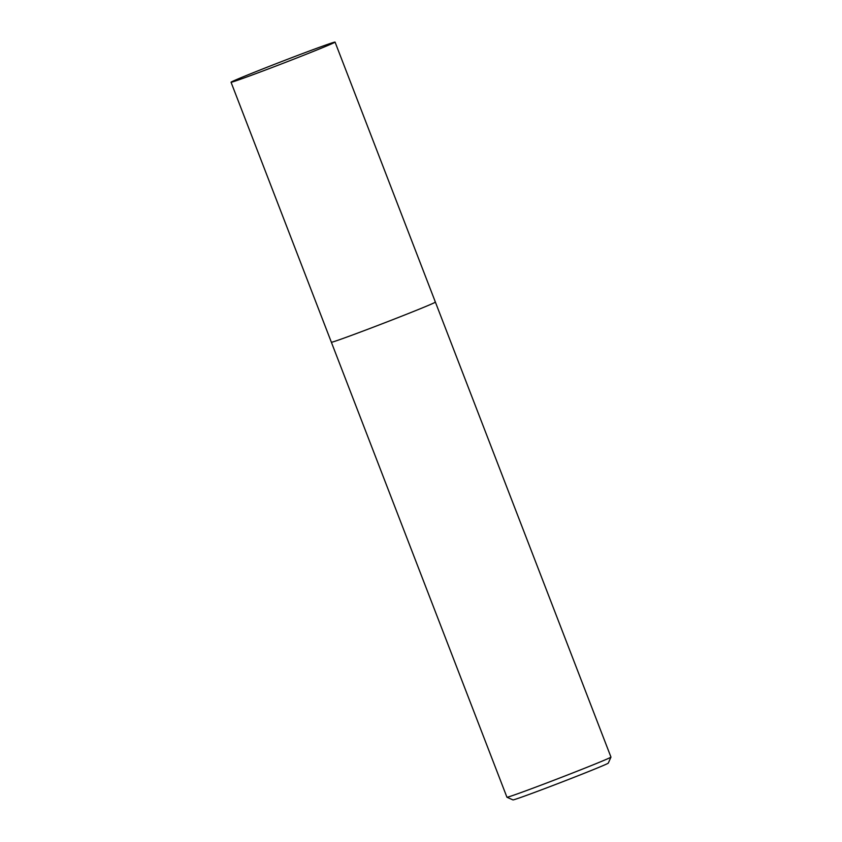 <?xml version="1.0" encoding="UTF-8"?>
<svg xmlns="http://www.w3.org/2000/svg" width="842" height="842" viewBox="0 0 842 842"><rect width="100%" height="100%" fill="white"/><g stroke="black" fill="none" stroke-linecap="round" stroke-linejoin="round"><path stroke-width="1.26" d="M231.045 82.232A55.751 1.074 158.9 0 1 279.491 62.392A55.751 1.074 158.9 0 1 334.632 42.132A55.751 1.074 158.9 0 1 335.063 42.1A55.751 1.074 158.9 0 1 286.617 61.94A55.751 1.074 158.9 0 1 231.476 82.211A55.751 1.074 158.9 0 1 231.045 82.232L331.369 342.231A55.751 1.074 -21.1 0 0 331.801 342.21A55.751 1.074 -21.1 0 0 386.941 321.939A55.751 1.074 -21.1 0 0 435.388 302.099L610.955 757.084A55.751 1.074 158.9 0 1 610.955 757.116A55.751 1.074 158.9 0 1 562.003 777.124A55.751 1.074 158.9 0 1 507.368 797.195A55.751 1.074 158.9 0 1 506.958 797.237A55.751 1.074 158.9 0 1 506.937 797.227L331.369 342.231A55.751 1.074 -21.1 0 0 331.801 342.21A55.751 1.074 -21.1 0 0 386.941 321.939A55.751 1.074 -21.1 0 0 435.388 302.099A55.751 1.074 -21.1 0 0 434.956 302.12M506.958 797.237L512.957 799.9A51.099 0.979 -21.1 0 0 513.346 799.858A51.099 0.979 -21.1 0 0 563.424 781.46A51.099 0.979 -21.1 0 0 608.292 763.115L610.955 757.116M435.388 302.099L335.063 42.1"/></g></svg>
